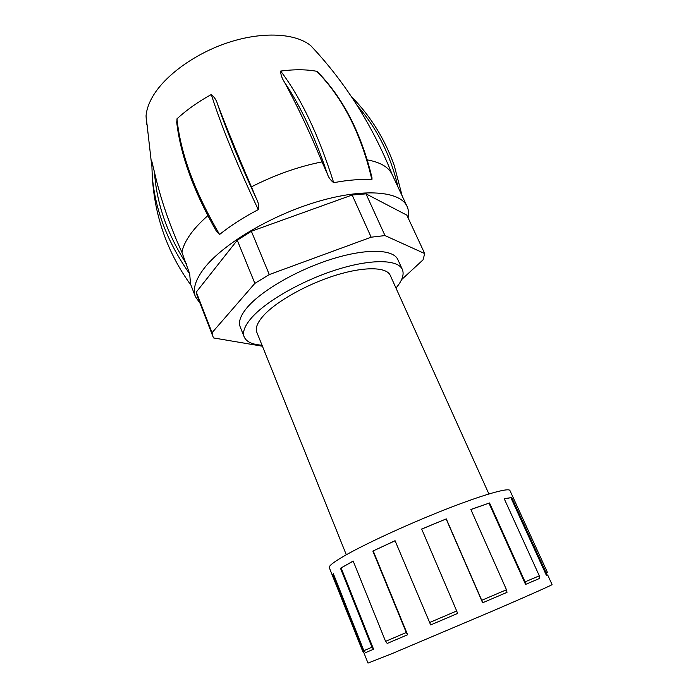<?xml version="1.0" encoding="UTF-8"?>
<svg xmlns="http://www.w3.org/2000/svg" width="698" height="698" viewBox="0 0 698 698"><rect width="100%" height="100%" fill="white"/><g stroke="black" fill="none" stroke-linecap="round" stroke-linejoin="round"><path stroke-width="1.05" d="M363.859 650.693L371.973 647.194L373.578 649.236L365.551 652.63L363.859 650.693L333.278 573.547L332.361 575.396L362.69 651.225L363.78 652.464M504.279 498.861L511.713 497.552L546.194 572.918L547.433 572.412L509.941 490.546C508.851 487.361 482.65 494.786 444.356 509.889C406.123 524.94 362.786 545.033 342.858 556.751C333.208 562.44 328.688 566.061 329.281 567.605L332.361 575.396M385.575 641.357L406.271 632.501L407.615 634.752L387.224 643.434L385.575 641.357L353.171 561.035L340.484 568.268L371.973 647.194M429.314 622.66L456.684 610.977L457.591 613.455L430.666 624.937L395.059 540.706L372.863 551.08L406.271 632.501M421.705 529.101L446.275 518.893L421.679 529.032L456.684 610.977M446.275 518.893L481.733 600.297L506.486 589.758L506.992 592.366L482.632 602.767L481.733 600.297M470.88 509.549L489.542 502.961L470.845 509.461L506.486 589.758M489.542 502.961L525.071 581.862L539.31 575.824L539.563 578.433L525.559 584.427L525.071 581.862M511.713 497.552L504.209 498.704L539.31 575.824M333.443 573.957L333.129 575.082L367.994 663.1L391.438 653.878L494.865 610.069C530.297 594.775 552.467 584.863 552.074 584.584L547.66 574.934L546.447 575.466L546.194 572.918M488.897 493.957L390.261 275.387C386.648 266.924 364.565 266.322 335.886 275.213C307.251 284.051 276.774 301.143 263.87 315.226C257.475 322.275 255.128 327.964 256.829 332.3L346.304 554.77M395.975 288.047C402.249 280.631 404.378 274.445 402.353 269.48C398.087 259.499 371.894 258.714 337.64 269.367C303.421 279.959 267.151 300.472 252.17 317.136C244.885 325.32 242.223 331.916 244.195 336.942C246.377 341.837 252.31 344.585 262.012 345.187M402.353 269.48L397.834 259.569C393.428 249.291 367.183 248.191 332.99 258.705C298.849 269.158 262.753 289.731 247.938 306.623C240.731 314.92 238.14 321.647 240.164 326.812L244.195 336.942M196.286 292.104L212.052 332.693L212.873 336.366L197.264 296.144L196.286 292.104L237.259 240.225L251.376 231.265L352.15 195.012L365.996 193.843L384.999 235.575L424.707 253.566L423.049 259.848L401.542 279.68M384.999 235.575L371.161 237.198L269.28 274.576L254.857 283.379L212.052 332.693M212.873 336.366L213.623 337.954L262.422 346.225M237.259 240.225L254.857 283.379M251.376 231.265L269.28 274.576M365.996 193.843L406.829 215.141L424.707 253.566M352.15 195.012L371.161 237.198M408.094 217.855C408.967 213.658 408.635 209.862 407.082 206.468C400.416 191.156 364.347 187.736 317.433 201.661C270.571 215.49 222.13 244.614 203.877 268.678C195.37 279.985 192.561 289.338 195.44 296.746L199.968 303.124M207.829 215.682C200.535 222.051 194.716 228.272 190.371 234.345C185.764 240.819 182.946 246.804 181.916 252.301L189.699 273.869C167.642 242.703 155.157 210.15 152.26 176.193L151.719 160.854L154.476 172.249C160.54 198.817 169.693 225.506 181.916 252.301M195.44 296.746L190.528 284.051L189.699 273.869M407.082 206.468L392.215 174.613C388.76 167.18 380.445 162.268 367.253 159.877M372.017 177.833L371.929 179.848C361.241 133.981 342.84 97.799 316.726 71.301L317.459 71.781C343.05 97.781 361.241 133.135 372.017 177.833M316.726 71.301C306.335 69.355 294.312 69.277 280.666 71.056C301.047 98.069 318.724 135.281 333.696 182.693C348.389 179.91 361.136 178.958 371.929 179.848M333.696 182.693C330.625 180.363 328.496 177.397 327.318 173.793C314.964 136.825 300.716 106.358 284.601 82.381C281.975 78.412 280.666 74.634 280.666 71.056M284.601 82.381C297.496 106.166 309.973 132.672 322.022 161.892L327.318 173.793M322.022 161.892C298.526 166.534 274.995 174.858 251.42 186.846L256.498 198.965C258.408 202.35 259.002 205.91 258.26 209.627C236.884 164.196 221.231 125.832 211.302 94.527C214.461 97.057 216.659 100.573 217.872 105.075C227.565 130.238 238.742 157.495 251.42 186.846M211.302 94.527C197.996 101.882 186.549 109.987 176.969 118.834C180.538 153.516 194.742 192.063 219.573 234.476C230.506 225.698 243.401 217.418 258.26 209.627M219.573 234.476L216.589 231.527C193.791 191.776 180.485 155.218 176.664 121.853M176.873 123.686L176.969 118.834M316.709 52.097L310.697 45.606C295.655 33.277 263.094 31.262 229.023 42.281C194.969 53.284 163.925 76.082 152.024 97.72C148.526 104.072 146.528 110.11 146.048 115.833L146.571 124.663M351.522 96.795C370.472 115.947 384.703 138.841 394.23 165.47L402.1 195.658M397.939 186.872C390.784 155.671 377.19 128.545 357.175 105.485M217.872 105.075C227.016 131.748 239.885 163.044 256.498 198.965M154.476 172.249C156.614 203.633 167.25 234.153 186.383 263.809M340.484 568.268L353.214 561.14M341.165 568.024L373.578 649.236M510.98 497.892L546.447 575.466M489.019 503.249L525.559 584.427M446.162 519.024L482.632 602.767M372.863 551.08L395.085 540.775M373.238 551.001L407.615 634.752M332.841 575.824L333.339 575.614M392.346 174.893C372.636 125.5 345.423 82.408 310.697 45.606M146.048 115.833L151.728 165.705M190.982 285.22C167.537 252.903 154.633 216.563 152.26 176.219L151.719 160.863M351.391 96.603C370.49 115.947 384.773 138.902 394.23 165.47L394.23 165.47"/></g></svg>
